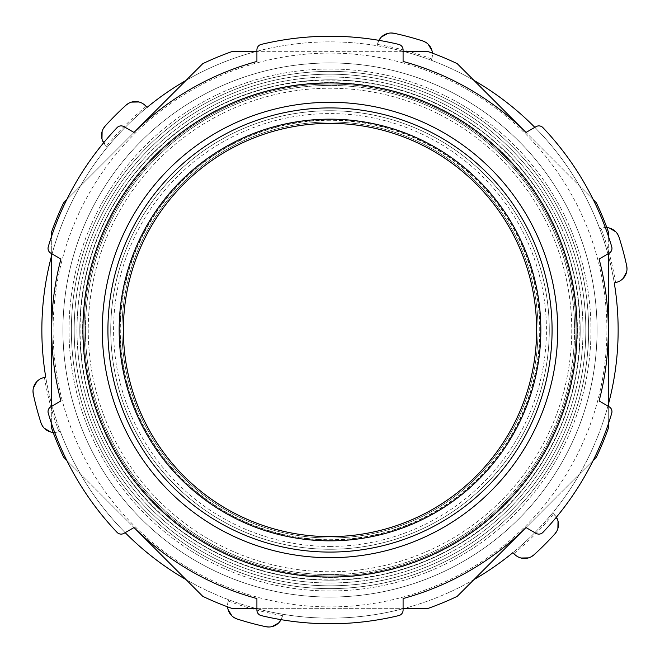 <?xml version="1.0" encoding="UTF-8"?>
<svg xmlns="http://www.w3.org/2000/svg" width="660" height="660" viewBox="0 0 660 660"><rect width="100%" height="100%" fill="white"/><g stroke="black" fill="none" stroke-linecap="round" stroke-linejoin="round"><path stroke-width="0.49" stroke-dasharray="3.3 2.47" d="M428.348 608.305L231.652 608.305A295.168 295.168 0 0 1 202.793 596.351L63.649 457.207A295.168 295.168 0 0 1 51.694 428.348L51.694 231.652A295.168 295.168 0 0 1 63.649 202.793L202.793 63.649A295.168 295.168 0 0 1 231.652 51.694L428.348 51.694A295.168 295.168 0 0 1 457.207 63.649L596.351 202.793A295.168 295.168 0 0 1 608.305 231.652L608.305 428.348A295.168 295.168 0 0 1 596.351 457.207L457.207 596.351A295.168 295.168 0 0 1 428.348 608.305M330 597.061A267.061 267.061 0 0 0 561.28 196.474A267.061 267.061 0 0 0 98.719 196.474A267.061 267.061 0 0 0 330 597.061A267.061 267.061 0 0 0 561.28 196.474A267.061 267.061 0 0 0 98.719 196.474A267.061 267.061 0 0 0 330 597.061M256.913 608.305L403.087 608.305M524.791 528.767L593.315 460.251M608.305 424.05L608.305 406.279M608.305 253.721L608.305 235.95M593.315 199.749L524.791 131.233M403.087 51.694L256.913 51.694M135.209 131.233L66.685 199.749M51.694 235.95L51.694 253.721M51.694 406.279L51.694 424.05M66.685 460.251L135.209 528.767M330 577.054A247.054 247.054 0 0 0 543.956 206.473A247.054 247.054 0 0 0 116.044 206.473A247.054 247.054 0 0 0 330 577.054M330 585.816A255.816 255.816 0 0 0 551.545 202.092A255.816 255.816 0 0 0 108.454 202.092A255.816 255.816 0 0 0 330 585.816A255.816 255.816 0 0 0 551.545 202.092A255.816 255.816 0 0 0 108.454 202.092A255.816 255.816 0 0 0 330 585.816A255.816 255.816 0 0 0 551.545 202.092A255.816 255.816 0 0 0 108.454 202.092A255.816 255.816 0 0 0 330 585.816M330 549.268A219.268 219.268 0 0 0 519.89 220.366A219.268 219.268 0 0 0 140.11 220.366A219.268 219.268 0 0 0 330 549.268A219.268 219.268 0 0 0 519.89 220.366A219.268 219.268 0 0 0 140.11 220.366A219.268 219.268 0 0 0 330 549.268A219.268 219.268 0 0 0 519.89 220.366A219.268 219.268 0 0 0 140.11 220.366A219.268 219.268 0 0 0 330 549.268A219.268 219.268 0 0 0 519.89 220.366A219.268 219.268 0 0 0 140.11 220.366A219.268 219.268 0 0 0 330 549.268A219.268 219.268 0 0 0 519.89 220.366A219.268 219.268 0 0 0 140.11 220.366A219.268 219.268 0 0 0 330 549.268A219.268 219.268 0 0 0 519.89 220.366A219.268 219.268 0 0 0 140.11 220.366A219.268 219.268 0 0 0 330 549.268M330 580.189A250.189 250.189 0 0 0 546.67 204.905A250.189 250.189 0 0 0 113.33 204.905A250.189 250.189 0 0 0 330 580.189A250.189 250.189 0 0 0 546.67 204.905A250.189 250.189 0 0 0 113.33 204.905A250.189 250.189 0 0 0 330 580.189A250.189 250.189 0 0 0 580.189 330A250.189 250.189 0 0 0 330 79.81A250.189 250.189 0 0 0 79.81 330A250.189 250.189 0 0 0 330 580.189M53.171 432.424A14.058 14.058 0 0 0 57.965 431.995L60.283 431.376A288.139 288.139 0 0 1 45.73 377.066L41.761 378.238M281.086 619.666A14.058 14.058 0 0 0 282.315 616.588L282.934 614.27A288.139 288.139 0 0 1 186.046 579.604M125.169 532.653A288.139 288.139 0 0 1 60.283 431.376L57.965 431.995L50.539 431.954M228.047 609.461L228.005 602.035L228.624 599.717L228.005 602.035A14.058 14.058 0 0 0 227.576 606.829M473.954 579.604A288.139 288.139 0 0 1 404.654 608.305M403.087 608.718A288.139 288.139 0 0 1 282.934 614.27L282.315 616.588L278.57 622.99M556.396 517.192A14.058 14.058 0 0 0 554.351 514.594L552.651 512.894A288.139 288.139 0 0 1 512.894 552.651L515.897 555.497M608.305 404.654A288.139 288.139 0 0 1 255.42 608.322A288.139 288.139 0 0 0 608.305 404.654A288.139 288.139 0 0 1 552.651 512.894L554.351 514.594L558.022 521.037M606.829 227.576A14.058 14.058 0 0 0 602.035 228.005L599.717 228.624A288.139 288.139 0 0 1 614.27 282.934L618.238 281.762M534.831 127.347A288.139 288.139 0 0 1 543.452 136.447A288.139 288.139 0 0 0 534.831 127.347A288.139 288.139 0 0 1 599.717 228.624L602.035 228.005L609.461 228.047M378.914 40.334A14.058 14.058 0 0 0 377.685 43.411L377.066 45.73A288.139 288.139 0 0 1 473.954 80.396A288.139 288.139 0 0 0 404.58 51.678A288.139 288.139 0 0 1 473.954 80.396M431.954 50.539L431.995 57.965L431.376 60.283L431.995 57.965A14.058 14.058 0 0 0 432.424 53.171M186.046 80.396A288.139 288.139 0 0 1 255.346 51.694M256.913 51.282A288.139 288.139 0 0 1 377.066 45.73L377.685 43.411L381.43 37.009M103.603 142.807A14.058 14.058 0 0 0 105.649 145.406L107.349 147.106A288.139 288.139 0 0 1 147.106 107.349L144.103 104.503M51.694 255.346A288.139 288.139 0 0 1 107.349 147.106L105.649 145.406L101.978 138.963M262.457 582.079A260.972 260.972 0 0 1 145.464 145.464A260.972 260.972 0 0 1 582.079 262.457A260.972 260.972 0 0 1 262.457 582.079A260.972 260.972 0 0 1 145.464 145.464A260.972 260.972 0 0 1 582.079 262.457A260.972 260.972 0 0 1 262.457 582.079M272.027 626.612L269.041 627M231.899 615.862L234.292 617.694M543.452 136.447A288.139 288.139 0 0 1 614.27 282.934A288.139 288.139 0 0 0 543.452 136.447M255.42 608.322A288.139 288.139 0 0 1 51.678 255.42A288.139 288.139 0 0 1 404.58 51.678A288.139 288.139 0 0 0 51.678 255.42A288.139 288.139 0 0 0 255.42 608.322M237.286 619.055A303.559 303.559 0 0 0 265.765 626.687A303.559 303.559 0 0 1 237.286 619.055M264.52 574.381A253.003 253.003 0 0 1 151.099 151.099A253.003 253.003 0 0 1 574.381 264.52A253.003 253.003 0 0 1 264.52 574.381A253.003 253.003 0 0 1 151.099 151.099A253.003 253.003 0 0 1 574.381 264.52A253.003 253.003 0 0 1 264.52 574.381M516.978 556.264L521.045 558.022M528.503 557.89L531.292 556.726M557.89 528.511L556.726 531.292M533.973 554.821A303.559 303.559 0 0 0 554.821 533.973A303.559 303.559 0 0 1 533.973 554.821M619.443 281.201L622.99 278.57M626.612 272.027L627 269.041M615.854 231.891L617.686 234.292M626.687 265.765A303.559 303.559 0 0 0 619.055 237.286A303.559 303.559 0 0 1 626.687 265.765M428.101 44.137L425.708 42.306M387.973 33.388L390.959 33M422.713 40.945A303.559 303.559 0 0 0 394.234 33.313A303.559 303.559 0 0 1 422.713 40.945M143.022 103.735L138.955 101.978M131.497 102.11L128.708 103.273M102.11 131.488L103.273 128.708M126.027 105.179A303.559 303.559 0 0 0 105.179 126.027A303.559 303.559 0 0 1 126.027 105.179M40.557 378.799L37.009 381.43M33.388 387.973L33 390.959M44.146 428.109L42.314 425.708M33.313 394.234A303.559 303.559 0 0 0 40.945 422.713A303.559 303.559 0 0 1 33.313 394.234M571.758 330A241.758 241.758 0 0 1 209.121 539.368A241.758 241.758 0 0 1 209.121 120.631A241.758 241.758 0 0 1 571.758 330A241.758 241.758 0 0 1 209.121 539.368A241.758 241.758 0 0 1 209.121 120.631A241.758 241.758 0 0 1 571.758 330M542.941 532.364A5.618 5.618 0 0 1 536.06 533.362L526.012 527.563A278.305 278.305 0 0 1 403.087 598.538L403.087 610.129A5.618 5.618 0 0 1 398.78 615.598A293.766 293.766 0 0 1 261.22 615.598A5.618 5.618 0 0 1 256.913 610.129L256.913 598.538A278.305 278.305 0 0 1 133.988 527.563L123.94 533.362A5.618 5.618 0 0 1 117.059 532.364A293.766 293.766 0 0 1 48.271 413.234A5.618 5.618 0 0 1 50.853 406.766L60.901 400.966A278.305 278.305 0 0 1 60.901 259.034L50.853 253.234A5.618 5.618 0 0 1 48.271 246.766A293.766 293.766 0 0 1 117.059 127.636A5.618 5.618 0 0 1 123.94 126.637L133.988 132.437A278.305 278.305 0 0 1 256.913 61.462L256.913 49.871A5.618 5.618 0 0 1 261.22 44.401A293.766 293.766 0 0 1 398.78 44.401A5.618 5.618 0 0 1 403.087 49.871L403.087 61.462A278.305 278.305 0 0 1 526.012 132.437L536.06 126.637A5.618 5.618 0 0 1 542.941 127.636A293.766 293.766 0 0 1 611.729 246.766A5.618 5.618 0 0 1 609.147 253.234L599.098 259.034A278.305 278.305 0 0 1 599.098 400.966L609.147 406.766A5.618 5.618 0 0 1 611.729 413.234A293.766 293.766 0 0 1 542.941 532.364M330 557.7A227.7 227.7 0 0 0 527.2 216.15A227.7 227.7 0 0 0 132.8 216.15A227.7 227.7 0 0 0 330 557.7M330 546.422A216.422 216.422 0 0 0 517.423 221.785A216.422 216.422 0 0 0 142.576 221.785A216.422 216.422 0 0 0 330 546.422M330 540.837A210.837 210.837 0 0 0 512.589 224.582A210.837 210.837 0 0 0 147.411 224.582A210.837 210.837 0 0 0 330 540.837M597.061 330A267.061 267.061 0 0 1 196.474 561.28A267.061 267.061 0 0 1 196.474 98.719A267.061 267.061 0 0 1 597.061 330A267.061 267.061 0 0 1 196.474 561.28A267.061 267.061 0 0 1 196.474 98.719A267.061 267.061 0 0 1 597.061 330M574.571 330A244.571 244.571 0 0 1 207.718 541.802A244.571 244.571 0 0 1 207.718 118.198A244.571 244.571 0 0 1 574.571 330A244.571 244.571 0 0 1 207.718 541.802A244.571 244.571 0 0 1 207.718 118.198A244.571 244.571 0 0 1 574.571 330M588.629 330A258.629 258.629 0 0 1 200.689 553.979A258.629 258.629 0 0 1 200.689 106.021A258.629 258.629 0 0 1 588.629 330A258.629 258.629 0 0 1 200.689 553.979A258.629 258.629 0 0 1 200.689 106.021A258.629 258.629 0 0 1 588.629 330M577.385 330A247.385 247.385 0 0 1 206.308 544.236A247.385 247.385 0 0 1 206.308 115.764A247.385 247.385 0 0 1 577.385 330A247.385 247.385 0 0 1 206.308 544.236A247.385 247.385 0 0 1 206.308 115.764A247.385 247.385 0 0 1 577.385 330M330 574.571A244.571 244.571 0 0 0 574.571 330A244.571 244.571 0 0 0 330 85.429A244.571 244.571 0 0 0 85.429 330A244.571 244.571 0 0 0 330 574.571A244.571 244.571 0 0 0 574.571 330A244.571 244.571 0 0 0 330 85.429A244.571 244.571 0 0 0 85.429 330A244.571 244.571 0 0 0 330 574.571A244.571 244.571 0 0 0 574.571 330A244.571 244.571 0 0 0 330 85.429A244.571 244.571 0 0 0 85.429 330A244.571 244.571 0 0 0 330 574.571M330 121.976A208.024 208.024 0 0 0 121.976 330A208.024 208.024 0 0 0 330 538.024A208.024 208.024 0 0 0 538.024 330A208.024 208.024 0 0 0 330 121.976A208.024 208.024 0 0 0 121.976 330A208.024 208.024 0 0 0 330 538.024A208.024 208.024 0 0 0 538.024 330A208.024 208.024 0 0 0 330 121.976A208.024 208.024 0 0 0 121.976 330A208.024 208.024 0 0 0 330 538.024A208.024 208.024 0 0 0 538.024 330A208.024 208.024 0 0 0 330 121.976M330 536.621A206.621 206.621 0 0 0 536.621 330A206.621 206.621 0 0 0 330 123.379A206.621 206.621 0 0 0 123.379 330A206.621 206.621 0 0 0 330 536.621M330 575.974A245.974 245.974 0 0 0 575.974 330A245.974 245.974 0 0 0 330 84.026A245.974 245.974 0 0 0 84.026 330A245.974 245.974 0 0 0 330 575.974A245.974 245.974 0 0 0 575.974 330A245.974 245.974 0 0 0 330 84.026A245.974 245.974 0 0 0 84.026 330A245.974 245.974 0 0 0 330 575.974A245.974 245.974 0 0 0 575.974 330A245.974 245.974 0 0 0 330 84.026A245.974 245.974 0 0 0 84.026 330A245.974 245.974 0 0 0 330 575.974M44.41 377.421A289.501 289.501 0 0 0 58.954 431.731M146.132 106.375A289.501 289.501 0 0 0 106.375 146.132M431.731 58.954A289.501 289.501 0 0 0 377.421 44.41M615.59 282.579A289.501 289.501 0 0 0 601.045 228.269M513.868 553.624A289.501 289.501 0 0 0 553.624 513.868M228.269 601.045A289.501 289.501 0 0 0 282.579 615.59M401.668 62.535A276.895 276.895 0 0 1 597.465 401.668A276.895 276.895 0 0 1 258.332 597.465A276.895 276.895 0 0 1 62.535 258.332A276.895 276.895 0 0 1 401.668 62.535M330 120.285A209.715 209.715 0 0 0 120.285 330A209.715 209.715 0 0 0 330 539.715A209.715 209.715 0 0 0 539.715 330A209.715 209.715 0 0 0 330 120.285M330 539.995A209.995 209.995 0 0 0 539.995 330A209.995 209.995 0 0 0 330 120.004A209.995 209.995 0 0 0 120.004 330A209.995 209.995 0 0 0 330 539.995M330 80.091A249.909 249.909 0 0 0 80.091 330A249.909 249.909 0 0 0 330 579.909A249.909 249.909 0 0 0 579.909 330A249.909 249.909 0 0 0 330 80.091"/><path stroke-width="0.99" d="M135.209 528.767L202.793 596.351A295.168 295.168 0 0 0 231.652 608.305L256.913 608.305M403.087 608.305L428.348 608.305A295.168 295.168 0 0 0 457.207 596.351L524.791 528.767M51.694 424.05L51.694 428.348A295.168 295.168 0 0 0 63.649 457.207L66.685 460.251M66.685 199.749L63.649 202.793A295.168 295.168 0 0 0 51.694 231.652L51.694 235.95M256.913 51.694L231.652 51.694A295.168 295.168 0 0 0 202.793 63.649L135.209 131.233M524.791 131.233L457.207 63.649A295.168 295.168 0 0 0 428.348 51.694L403.087 51.694M608.305 235.95L608.305 231.652A295.168 295.168 0 0 0 596.351 202.793L593.315 199.749M593.315 460.251L596.351 457.207A295.168 295.168 0 0 0 608.305 428.348L608.305 424.05M608.305 406.279L608.305 253.721M51.694 253.721L51.694 406.279M330 577.054A247.054 247.054 0 0 0 543.956 206.473A247.054 247.054 0 0 0 116.044 206.473A247.054 247.054 0 0 0 330 577.054M51.694 255.346A288.139 288.139 0 0 0 45.73 377.066L43.411 377.685A14.058 14.058 0 0 0 33.313 394.234A303.559 303.559 0 0 0 40.945 422.713A14.058 14.058 0 0 0 53.171 432.424M186.046 579.604A288.139 288.139 0 0 1 125.169 532.653M227.576 606.829A14.058 14.058 0 0 0 237.286 619.055A303.559 303.559 0 0 0 265.765 626.687A14.058 14.058 0 0 0 281.086 619.666M531.292 556.726L533.973 554.821A14.058 14.058 0 0 1 514.594 554.351L512.894 552.651A288.139 288.139 0 0 1 473.954 579.604M404.654 608.305A288.139 288.139 0 0 1 403.087 608.718M533.973 554.821A303.559 303.559 0 0 0 554.821 533.973A14.058 14.058 0 0 0 556.396 517.192M608.305 404.654A288.139 288.139 0 0 0 614.27 282.934A288.139 288.139 0 0 1 608.305 404.654A288.139 288.139 0 0 0 614.27 282.934L616.588 282.315A14.058 14.058 0 0 0 626.687 265.765A303.559 303.559 0 0 0 619.055 237.286A14.058 14.058 0 0 0 606.829 227.576M473.954 80.396A288.139 288.139 0 0 1 534.831 127.347A288.139 288.139 0 0 0 473.954 80.396A288.139 288.139 0 0 1 534.831 127.347M432.424 53.171A14.058 14.058 0 0 0 422.713 40.945A303.559 303.559 0 0 0 394.234 33.313A14.058 14.058 0 0 0 378.914 40.334M128.708 103.273L126.027 105.179A14.058 14.058 0 0 1 145.406 105.649L147.106 107.349A288.139 288.139 0 0 1 186.046 80.396M255.346 51.694A288.139 288.139 0 0 1 256.913 51.282M126.027 105.179A303.559 303.559 0 0 0 105.179 126.027A14.058 14.058 0 0 0 103.603 142.807M278.57 622.99L272.027 626.612M269.041 627L265.765 626.687M228.047 609.461L231.899 615.862M234.292 617.694L237.286 619.055M515.897 555.497L516.978 556.264M521.045 558.022L528.503 557.89M558.022 521.037L557.89 528.511M556.726 531.292L554.821 533.973M618.238 281.762L619.443 281.201M622.99 278.57L626.612 272.027M627 269.041L626.687 265.765M609.461 228.047L615.854 231.891M617.686 234.292L619.055 237.286M431.954 50.539L428.101 44.137M425.708 42.306L422.713 40.945M381.43 37.009L387.973 33.388M390.959 33L394.234 33.313M144.103 104.503L143.022 103.735M138.955 101.978L131.497 102.11M101.978 138.963L102.11 131.488M103.273 128.708L105.179 126.027M41.761 378.238L40.557 378.799M37.009 381.43L33.388 387.973M33 390.959L33.313 394.234M50.539 431.954L44.146 428.109M42.314 425.708L40.945 422.713M536.06 533.362A5.618 5.618 0 0 0 542.941 532.364A293.766 293.766 0 0 0 611.729 413.234A5.618 5.618 0 0 0 609.147 406.766L599.098 400.966A278.305 278.305 0 0 0 599.098 259.034L609.147 253.234A5.618 5.618 0 0 0 611.729 246.766A293.766 293.766 0 0 0 542.941 127.636A5.618 5.618 0 0 0 536.06 126.637L526.012 132.437A278.305 278.305 0 0 0 403.087 61.462L403.087 49.871A5.618 5.618 0 0 0 398.78 44.401A293.766 293.766 0 0 0 261.22 44.401A5.618 5.618 0 0 0 256.913 49.871L256.913 61.462A278.305 278.305 0 0 0 133.988 132.437L123.94 126.637A5.618 5.618 0 0 0 117.059 127.636A293.766 293.766 0 0 0 48.271 246.766A5.618 5.618 0 0 0 50.853 253.234L60.901 259.034A278.305 278.305 0 0 0 60.901 400.966L50.853 406.766A5.618 5.618 0 0 0 48.271 413.234A293.766 293.766 0 0 0 117.059 532.364A5.618 5.618 0 0 0 123.94 533.362L133.988 527.563A278.305 278.305 0 0 0 256.913 598.538L256.913 610.129A5.618 5.618 0 0 0 261.22 615.598A293.766 293.766 0 0 0 398.78 615.598A5.618 5.618 0 0 0 403.087 610.129L403.087 598.538A278.305 278.305 0 0 0 526.012 527.563L536.06 533.362M330 540.837A210.837 210.837 0 0 0 512.589 224.582A210.837 210.837 0 0 0 147.411 224.582A210.837 210.837 0 0 0 330 540.837M330 557.7A227.7 227.7 0 0 0 557.7 330A227.7 227.7 0 0 0 330 102.3A227.7 227.7 0 0 0 102.3 330A227.7 227.7 0 0 0 330 557.7A227.7 227.7 0 0 0 557.7 330A227.7 227.7 0 0 0 330 102.3A227.7 227.7 0 0 0 102.3 330A227.7 227.7 0 0 0 330 557.7M330 123.379A206.621 206.621 0 0 0 123.379 330A206.621 206.621 0 0 0 330 536.621A206.621 206.621 0 0 0 536.621 330A206.621 206.621 0 0 0 330 123.379A206.621 206.621 0 0 0 123.379 330A206.621 206.621 0 0 0 330 536.621A206.621 206.621 0 0 0 536.621 330A206.621 206.621 0 0 0 330 123.379M330 552.082A222.082 222.082 0 0 0 552.082 330A222.082 222.082 0 0 0 330 107.918A222.082 222.082 0 0 0 107.918 330A222.082 222.082 0 0 0 330 552.082"/></g></svg>
